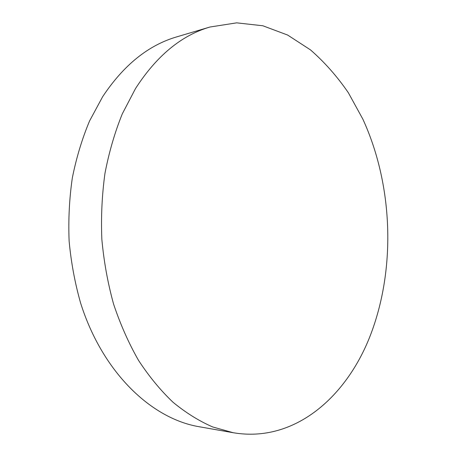 <?xml version="1.0" encoding="UTF-8"?>
<svg xmlns="http://www.w3.org/2000/svg" width="457" height="457" viewBox="0 0 457 457"><rect width="100%" height="100%" fill="white"/><g stroke="black" fill="none" stroke-linecap="round" stroke-linejoin="round"><path stroke-width="0.69" d="M371.17 333.239C396.093 266.654 392.752 184.28 362.858 119.146L348.343 92.731C337.169 76.439 324.539 62.152 310.457 49.87L287.647 35.052L262.844 25.769L236.68 22.85L209.963 27.02C181.429 35.309 156.602 55.845 135.478 88.612L122.293 113.867C114.804 132.381 109.029 152.204 104.967 173.329C101.98 194.962 100.94 216.961 101.848 239.325C103.888 261.604 107.806 283.22 113.604 304.162C120.397 324.447 128.697 343.178 138.517 360.356C149.051 376.437 160.556 390.409 173.032 402.257C185.879 412.808 199.121 421.046 212.739 426.975L233.196 432.716C295.073 443.301 347.743 396.03 371.17 333.239M209.963 27.02L176.848 36.84C148.376 45.14 123.653 65.088 102.665 96.678L89.561 120.968C82.117 138.739 76.37 157.739 72.32 177.967C69.327 198.669 68.264 219.708 69.121 241.085C71.098 262.381 74.925 283.043 80.615 303.071C102.585 372.695 151.547 418.761 199.178 426.735L233.196 432.716"/></g></svg>
